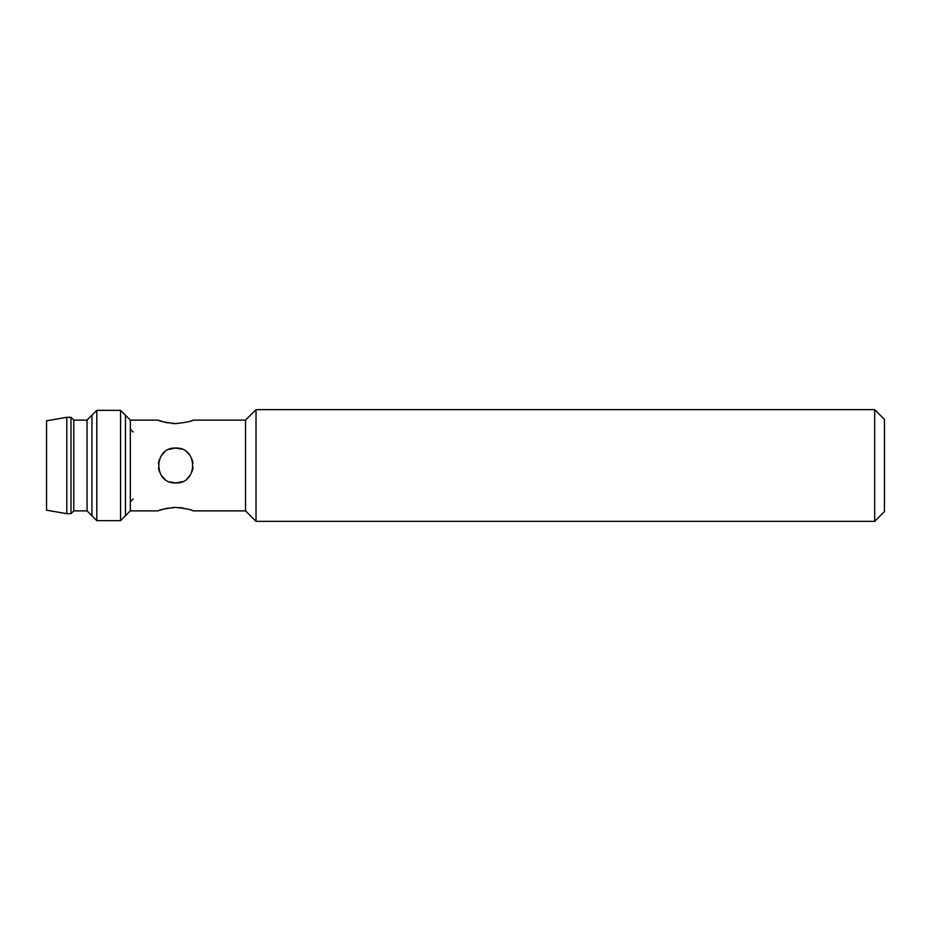 <?xml version="1.0" encoding="UTF-8"?>
<svg xmlns="http://www.w3.org/2000/svg" width="931" height="931" viewBox="0 0 931 931"><rect width="100%" height="100%" fill="white"/><g stroke="black" fill="none" stroke-linecap="round" stroke-linejoin="round"><path stroke-width="1.4" d="M66.799 417.321L66.799 513.679L46.55 510.188L46.55 420.812L66.799 417.321L70.989 417.321L73.782 420.114L87.049 420.114L96.824 410.338L120.564 410.338L130.34 420.114L158.27 420.114C159.364 421.254 165.183 422.418 175.726 423.605L175.866 423.605M169.791 481.909L175.726 482.956C153.196 484.027 153.243 446.95 175.726 448.044L169.221 449.301M164.566 452.082L161.552 455.317M159.376 459.39L158.375 463.603M158.445 467.932L159.457 471.842M161.622 475.788L164.775 479.093M181.661 449.091L175.726 448.044C198.256 446.973 198.21 484.05 175.726 482.956L182.232 481.699M186.887 478.918L189.901 475.694M192.065 471.656L193.066 467.478M193.02 463.138L192.007 459.204M189.831 455.224L186.677 451.907M191.623 420.684L192.24 420.475M172.002 423.442L175.726 423.605C186.27 422.418 192.089 421.254 193.183 420.114L245.551 420.114L256.025 409.64L874.675 409.64L874.675 521.36L256.025 521.36L256.025 409.64M66.799 513.679L70.989 513.679L73.782 510.886L87.049 510.886L96.824 520.662L120.564 520.662L130.34 510.886L158.27 510.886C159.352 509.746 165.171 508.582 175.726 507.395C186.27 508.582 192.089 509.746 193.183 510.886L245.551 510.886L245.551 420.114M192.135 510.491L191.472 510.258M189.424 509.571L186.549 508.768M183.209 508.058L179.45 507.558M175.726 507.395L172.002 507.558M168.197 508.07L164.857 508.78M161.971 509.594L159.806 510.316M159.969 420.742L162.017 421.417M164.892 422.232L168.232 422.942M130.34 510.886L130.34 420.114M120.564 520.662L120.564 410.338M96.824 520.662L96.824 410.338M87.049 510.886L87.049 420.114M73.782 510.886L73.782 420.114M70.989 513.679L70.989 417.321M245.551 510.886L256.025 521.36M874.675 409.64L884.45 419.416L884.45 511.585L874.675 521.36M91.936 515.774L91.936 415.226M125.452 415.226L125.452 515.774M133.133 499.016L130.34 501.809M133.133 431.984L130.34 429.191"/></g></svg>
